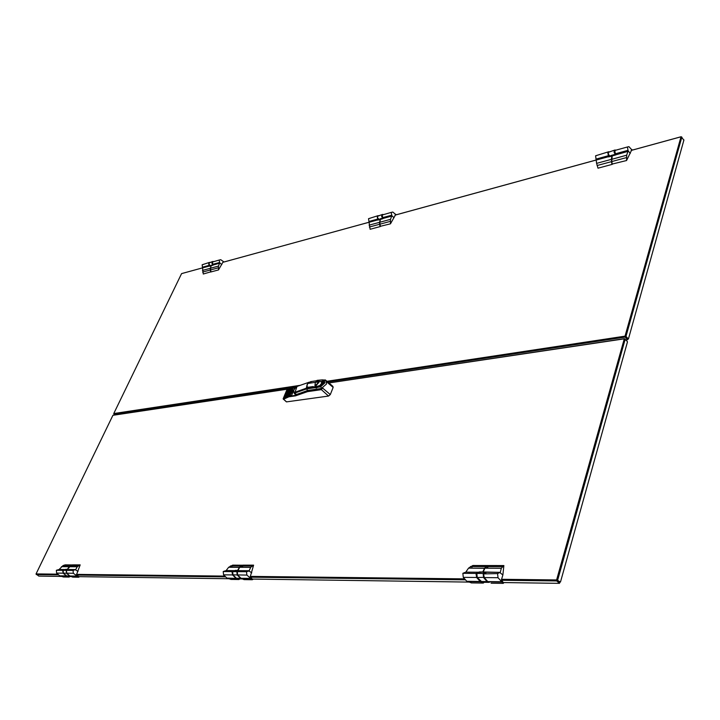 <?xml version="1.0" encoding="UTF-8"?>
<svg xmlns="http://www.w3.org/2000/svg" width="720" height="720" viewBox="0 0 720 720"><rect width="100%" height="100%" fill="white"/><g stroke="black" fill="none" stroke-linecap="round" stroke-linejoin="round"><path stroke-width="1.08" d="M63.153 572.94L63.063 570.447M66.492 572.976L66.402 570.465M67.689 569.754L68.769 570.384M63.936 569.817L65.565 570.366M65.727 569.619L67.41 569.556L70.677 565.614M67.572 569.556L69.363 566.694L72.702 564.867L80.181 564.885L77.247 566.721L75.735 569.583L69.21 569.493M476.811 576.702L476.775 573.606M477.405 577.683L476.361 573.957L477.315 572.661M484.11 577.422L483.444 573.615L484.245 572.706M484.344 577.755L483.444 573.615M483.759 576.81L483.57 574.02M484.893 572.598L486.018 573.489M477.594 572.661L479.367 573.444M479.358 572.364L483.03 572.049M233.1 571.068L232.29 572.049L232.542 574.938L232.038 571.959L234.342 570.87L232.209 571.599L223.227 571.536L223.551 574.839L226.944 578.097L231.156 579.429M233.541 570.798L232.65 571.608L232.974 574.938L236.385 578.223L240.606 578.277L237.186 574.983L232.749 574.776L235.944 578.214L232.542 574.938L223.551 574.839M237.753 571.095L237.105 571.761L237.186 574.983L236.862 571.635L237.798 570.6M237.609 574.992L241.056 578.574L236.781 578.493M239.652 571.662L238.527 570.915M233.46 570.987L235.188 571.626M64.746 565.56L64.071 566.676M62.343 569.502L61.839 570.339M72.531 564.93L65.169 564.858L63.054 565.56L59.103 569.475L65.529 569.511L59.103 569.475M72.207 565.578L71.676 566.703L72.207 565.578M70.326 569.547L69.93 570.393M72.369 565.578L71.838 566.703M70.488 569.556L70.092 570.393M80.181 564.885L76.617 574.38L224.856 576.099M232.245 565.956L231.498 567.27M229.617 570.591L229.05 571.581M242.955 565.236L232.713 565.128L228.681 567.252L226.125 570.573L235.053 570.627L226.125 570.573M242.631 565.974L242.073 567.306M240.507 571.176L240.732 570.663M242.838 565.974L242.298 567.306M240.93 570.672L240.633 571.41M240.084 570.69L237.825 570.438L239.688 567.297L243.171 565.146L253.602 565.155L250.344 576.387L464.652 578.871M472.32 566.514L471.51 568.116M469.458 572.166L468.846 573.363M479.187 571.941L482.796 571.959L484.569 568.161L488.025 565.533L472.833 565.506L468.558 568.107L465.786 572.139L479.052 572.22L465.786 572.139M487.701 566.55L487.197 568.17L487.71 566.55M488.025 566.55L487.53 568.17M503.874 565.56L501.309 568.215L500.31 572.364L483.129 571.968L484.902 568.161L488.34 565.533L503.874 565.56L502.875 574.992L501.57 579.294L556.605 579.933L556.731 580.95L559.557 583.344L556.605 579.933L624.312 338.733L627.309 341.388L627.318 342.45M39.879 576.108L38.79 576.09L36.045 573.975M69.174 569.547L75.735 569.583L73.062 570.42L73.323 573.273L78.687 577.215L79.128 576.963L76.41 574.83L76.617 574.38M486.63 572.274L500.301 572.364L497.565 573.579L498.015 577.71L503.235 583.371L503.622 583.011L501.372 579.942L501.57 579.294M503.343 582.561L559.557 583.344M253.602 565.155L250.695 567.333L249.039 571.005L246.519 571.707L246.852 575.082L252.342 579.735L252.783 579.438L250.128 576.918L250.344 576.387M559.044 582.354L560.475 582.039L557.244 580.185L560.079 582.255M625.221 339.102L557.649 580.194L556.605 579.933M501.777 580.275L556.731 580.95L556.857 580.5M112.842 415.467L113.463 415.161M624.681 338.769L328.905 382.959M559.53 582.138L558.774 582.129M240.138 570.663L249.3 570.726L237.834 570.672L239.778 567.153M240.741 571.671L240.345 570.915M239.472 579.159L238.95 579.537L239.076 578.889M225.351 570.807L223.227 571.536M235.188 570.393L237.618 570.411L239.472 567.297L242.964 565.146L241.029 566.028M250.83 577.404L250.272 578.403L241.038 578.286L237.627 574.992L237.123 571.995L239.427 570.906M249.039 571.005L251.748 572.868M483.102 572.283L484.884 568.197L483.066 571.977M485.658 567.054L484.821 568.206M483.849 582.624L483.273 583.083L483.849 582.624L483.444 582.291M464.994 572.427L462.852 573.318L463.284 577.35L466.83 581.301L471.591 582.912M470.412 566.514L486.036 566.55L484.569 568.161L468.531 568.134L484.785 568.278M502.101 580.536L501.57 581.769L487.782 581.58L484.227 577.566L498.015 577.71M500.085 572.706L502.875 574.992M69.75 570.393L69.39 569.754M69.552 576.747L69.084 577.071L69.183 576.522M58.383 569.682L56.358 570.294L56.619 573.102L59.787 575.856L63.531 576.99M61.452 566.667L69.201 566.694L72.549 564.876L70.614 565.578L63.054 565.56M77.067 575.235L76.518 576.081L69.912 576L66.726 573.201L66.294 570.672L68.499 569.745M75.474 569.826L78.012 571.401M68.346 569.898L68.904 570.384M477.126 572.778L477.441 572.22M615.654 150.237L615.177 150.102M614.979 150.147L614.403 152.424L615.465 154.269M614.709 150.741L615.519 155.007L612.198 155.889L611.559 159.327M609.966 156.231L608.301 154.098L608.382 152.415L608.058 154.179L609.588 156.15M608.31 154.107L609.264 155.871M608.796 151.722L607.815 152.532L608.58 156.906L612.108 156.015M212.346 262.071L212.148 263.34L212.922 264.51M208.971 262.998L208.764 264.276L209.808 265.572M213.003 265.104L211.167 265.77L210.456 268.308L210.888 271.953L218.493 269.937L222.849 262.323L369.234 222.183M210.843 271.827L203.274 274.014L202.158 264.771L209.547 262.377L208.674 263.052L209.259 266.247L211.167 265.77M382.122 215.064L381.897 216.54L382.797 217.971M382.482 217.422L382.032 215.712M377.622 216.306L377.379 217.782L378.684 219.375M379.242 215.721L377.703 216.144L377.568 217.719L377.496 216.99M377.937 218.646L377.559 217.737M377.892 220.068L380.25 219.429L379.575 222.318L380.106 226.602L370.125 229.284L368.523 218.691L378.162 215.64L377.226 216.378L377.892 220.068L380.421 219.438L379.764 222.273M631.53 150.318L626.553 160.533L626.688 155.187L628.137 150.813L627.399 146.988L628.929 146.655L632.142 150.147M612.162 164.07L626.553 160.533M608.58 156.906L611.892 156.006L611.343 159.363L612 164.43L598.005 168.183L596.601 163.368L595.593 155.79L597.069 155.385M395.415 215.01L390.465 223.83L390.501 219.348L391.842 215.622L391.185 212.409L392.805 212.049L396.135 214.812M380.232 226.332L390.465 223.83M681.399 136.809L683.847 140.256M626.031 339.984L627.669 339.39L625.257 336.735M115.038 414.945L113.742 413.667M181.476 273.825L182.025 273.51M625.266 336.411L625.986 336.375L625.041 336.15L681.003 136.791L631.143 150.453M681.84 137.106L625.986 336.375L628.407 339.03L683.946 139.905M625.599 336.429L628.02 339.084M327.699 381.933L625.149 337.095L627.57 339.75M626.382 337.293L628.011 339.102M626.373 337.329L627.588 339.147L628.407 339.03M368.523 218.691L370.053 218.259M380.106 226.602L379.593 224.271L380.268 226.53M391.842 215.622L393.966 217.755M395.82 214.902L395.937 214.416M202.158 264.771L203.679 264.348M218.493 269.937L218.475 266.076L219.717 262.836L219.132 260.064L220.734 259.695L224.001 261.981M210.753 272.016L210.294 270L210.888 271.953M219.717 262.836L221.769 264.618M223.254 262.188L369.234 222.21M615.519 155.007L612.198 155.916L611.721 161.577L611.343 159.363L596.601 163.368M612 164.43L611.415 161.658L597.069 165.537M628.137 150.813L630.243 153.45M631.908 150.21L632.007 149.643M294.174 393.219L295.587 394.785L307.584 390.627L321.525 388.431M296.352 386.811L292.473 387.387L288.765 396.315L295.326 395.37L295.587 394.785L295.524 395.847L288.882 396.801L283.401 399.303L283.23 398.835L286.272 401.643M287.469 396.9L287.19 397.575M284.805 395.046L290.367 392.256L284.607 395.19L284.355 396.144M289.404 394.578L283.869 397.305M289.863 393.471L284.328 396.207M290.313 392.373L284.778 395.109M284.301 395.928L289.908 393.354L284.157 396.288L283.896 397.242M283.842 397.026L289.449 394.461L283.698 397.377L283.437 398.331M295.677 391.977L295.407 392.85M321.399 388.521L307.665 390.456L296.667 394.461M288.945 395.676L283.41 398.403M283.392 398.124L288.846 395.919L283.239 398.475M283.185 398.61L288.72 396.324L288.882 396.801L292.428 387.405L286.929 389.961L286.623 390.69M325.602 380.151L332.865 386.334L333.153 387.405L330.309 394.569L328.527 396.054L286.56 401.877M292.941 390.51L292.761 391.077M293.076 390.996L293.193 390.474M292.833 390.42L292.392 391.023M292.653 391.896L291.789 392.022L292.743 391.68M292.77 391.995L291.789 392.022M292.023 393.12L291.438 392.895L292.293 392.769L292.005 393.453L292.158 392.985M292.005 393.453L291.348 393.102M291.888 393.363L291.195 393.462M291.492 392.742L292.446 392.4M291.933 392.454L292.5 392.256M291.51 391.527L293.04 390.969L292.806 391.536L291.51 391.527M292.806 391.536L291.429 391.734M292.923 391.635L292.95 391.176M293.814 390.06L292.446 390.456L292.68 389.871L293.742 389.997M292.86 390.447L293.391 390.114M294.66 388.008L292.914 388.278L291.564 391.518M291.465 391.77L289.998 395.298M294.705 387.891L292.797 388.179L289.836 395.316L291.753 395.046L294.705 387.891M292.14 387.981L286.677 390.555M286.578 390.474L292.185 387.864L286.425 390.825L286.173 391.779M291.681 389.079L286.146 391.833M286.119 391.563L291.735 388.962L285.975 391.914L285.714 392.868M291.231 390.177L285.75 392.778M285.669 392.652L291.276 390.06L285.516 393.003L285.264 393.957M285.21 393.741L290.673 391.518L285.066 394.101L284.76 394.839M290.772 391.275L285.237 394.02M295.299 392.112L295.164 392.931M296.532 394.353L295.623 393.966L295.956 394.704M295.74 394.587L294.804 393.939M324.342 380.043L325.926 380.745L326.484 384.039L321.345 388.458M306.81 386.253L306.315 388.26L306.801 386.163M297.504 386.271L297.009 386.442C293.706 389.304 292.887 391.284 294.561 392.373L306.324 388.215L306.81 386.208M295.623 393.966L293.562 392.031M307.665 390.456L306.504 388.935L307.674 390.456M316.737 387.738L320.22 386.172M322.101 379.899L323.28 379.917C324.225 381.951 323.118 383.976 319.959 385.983L316.035 387.675L314.541 387.261L319.824 385.551L323.28 381.123L322.101 379.899L317.052 380.358M322.443 382.131L321.822 382.887M321.39 382.392L322.407 382.23L321.633 382.473M318.087 380.646L318.816 380.691L319.248 381.735L315.945 385.929L315.153 385.821L315.279 382.338L318.087 380.646M319.032 380.826L318.132 380.682L315.324 382.374L314.928 385.677M318.015 382.257L317.781 381.339L317.943 382.581L318.51 382.59L318.276 381.294M317.943 382.68L318.033 381.852L317.961 382.68L318.447 382.554L318.042 381.141M316.323 384.813L317.754 383.148M321.525 379.98L315.477 380.898M313.29 387.198L307.647 387.549C306.675 387.855 306.693 386.496 307.701 383.49C306.387 385.713 306.621 386.964 308.412 387.252L312.894 386.586L314.541 386.964M315.18 380.952L310.698 381.645L307.701 383.49L315.279 382.338M314.82 387.504L314.343 386.802L317.574 386.73M316.242 384.786L317.7 383.157L316.368 384.822M318.267 383.193L317.781 383.139M317.475 381.177L318.06 381.006M322.389 382.257L321.912 382.833M323.955 381.357L320.985 385.884M319.824 385.551L320.184 386.172C323.172 384.228 324.315 382.221 323.604 380.151M323.28 379.917L323.28 381.123L319.248 381.735M318.96 386.379L317.583 387.09L317.088 386.577M315.288 387.711L316.593 387.963M318.933 385.686L319.329 386.298M316.818 387.567L317.592 387.099M316.26 388.017L315.567 387.774M307.116 386.892L308.772 387.864L313.263 387.198L312.894 386.586M311.247 381.798L308.268 383.4M63.243 573.048L62.649 570.636L64.845 569.727L62.82 570.339L56.358 570.294M66.69 573.174L73.323 573.273M65.655 569.322L67.401 569.331L69.183 566.712L61.425 566.685M477.729 572.436L476.856 573.426L477.234 577.485L482.265 582.282L488.556 582.363L487.125 581.571L483.849 577.368L477.288 577.494L480.843 581.49L487.125 581.571L483.579 577.557L483.138 573.471L484.011 572.481L485.37 572.643M480.465 581.292L476.64 577.485L476.046 573.849L478.341 572.526M483.156 572.292L486.531 572.31M237.564 574.929L246.852 575.082M289.197 388.908L112.923 415.305L36.063 573.912L57.834 574.164M36.261 574.56L58.608 574.83M78.759 576.648L228.663 578.736M76.779 575.055L225.684 576.882M39.618 576.108L61.308 576.405M252.432 579.069L468.783 582.084M250.524 577.188L465.516 579.834M560.475 582.039L627.435 342.009M235.332 570.663L237.798 570.474M251.865 566.001L241.101 566.001M228.663 567.279L239.634 567.387M236.16 578.061L237.771 578.871L241.992 578.934L241.209 578.439M240.975 578.223L237.6 574.983L237.294 571.644L246.519 571.707M241.416 578.547L243.99 579.591M244.296 579.618L241.47 578.565L250.56 578.691M244.044 579.609L252.342 579.735M236.538 578.367L226.944 578.097M230.85 579.42L238.95 579.537L236.376 578.502L227.52 578.376M237.933 578.871L239.121 579.357M237.843 570.411L239.688 567.297L250.686 567.36M237.771 570.825L236.862 571.635L232.65 571.608L232.911 574.875M228.681 567.252L239.472 567.297L240.948 565.974L230.427 565.947M232.947 574.938L236.322 578.16M238.572 578.88L237.726 578.853M502.29 566.586L486.225 566.613M488.043 565.542L486.171 566.64M487.665 581.445L484.173 577.557L483.606 573.912L485.919 572.571M487.404 581.382L487.602 581.931L481.203 581.787M488.106 581.868L501.786 582.111M491.103 583.2L503.235 583.371M471.249 582.912L483.273 583.083L480.645 581.823L467.487 581.643M480.726 581.355L483.498 582.858M466.83 581.301L480.195 581.481L476.64 577.485L463.284 577.35M485.451 572.67L484.047 572.481L483.138 573.471L476.856 573.426L477.171 577.35M501.309 568.215L484.884 568.197L501.3 568.251M488.763 582.201L489.222 582.426M483.03 582.291L482.166 582.228M482.265 582.282L483.075 582.291M78.453 565.596L70.74 565.587M63.981 569.664L63.126 570.348L63.369 573.165L66.546 575.946L69.597 575.991L66.411 573.201L63.387 573.165L66.978 576.198L70.911 576.549L67.86 576.504M69.867 575.964L76.824 576.324M73.062 570.42L66.465 570.366L66.708 573.201L69.894 575.991L72.72 577.125L78.687 577.215M72.972 577.125L70.299 576.234M66.762 576.099L63.072 573.165L56.619 573.102M63.252 576.99L69.084 577.071L66.663 576.189L60.291 576.099M68.103 576.504L69.219 576.918M66.42 575.829L59.787 575.856M66.582 573.075L66.15 570.366L67.005 569.682L66.15 570.366L63.126 570.348L63.351 573.138M77.247 566.721L69.345 566.721L77.238 566.748M66.978 576.198L66.528 575.919M609.921 151.83L608.454 152.235L608.373 154.071C609.12 156.231 609.93 156.726 610.821 155.556L615.114 154.377M615.528 154.62L614.133 152.487L614.205 150.642L615.141 149.967M616.266 150.066L614.754 150.606L615.339 153.801L627.939 150.345M611.901 155.961L608.634 156.861M210.564 262.44L209.043 262.863L209.376 265.212L210.645 265.68L212.877 264.708M213.012 264.771L211.95 263.385L212.112 262.008L212.94 261.432L209.043 262.863L208.854 264.24L210.375 265.707M213.957 261.495L212.382 262.026L213.021 265.041L219.672 263.214M212.787 264.303L219.537 262.512M212.967 265.23L211.194 265.716L210.474 268.254L218.475 266.076M212.958 265.203L209.295 266.211M377.568 217.719C378.27 219.519 379.107 219.897 380.07 218.853L382.644 218.142M382.878 218.268L381.672 216.585L381.807 215.01L382.689 214.38L377.703 216.144L377.523 217.728L379.134 219.474M383.769 214.47L382.176 215.01L382.896 218.502L391.788 216.063M382.626 217.62L391.653 215.244M382.842 218.718L380.475 219.366L379.755 222.336M380.61 219.294L377.937 220.032M596.43 159.966L395.01 215.154M181.593 273.6L202.788 267.795L181.575 273.627L113.769 413.55L300.078 385.344M326.925 381.276L625.041 336.15M113.949 414.153L296.649 386.613M369.063 225.171L379.575 222.318L379.593 224.271L369.351 227.034M390.222 221.4L379.773 224.226L379.782 222.264L380.322 226.548M382.059 215.019L382.833 218.7M368.973 221.463L377.739 219.06L377.946 219.861L369.234 222.246M382.905 218.421L382.734 217.746M380.457 219.366L379.782 222.264L390.501 219.348M380.961 219.204L380.232 218.808L380.997 219.195M209.259 266.247L211.032 265.761L210.447 268.308M202.428 270.441L210.312 268.299L210.294 270L202.617 272.07M212.958 265.221L212.382 262.008M202.554 267.174L209.133 265.365L209.313 266.058L202.788 267.84M218.241 267.849L210.456 269.955L210.915 271.971M211.518 265.086L212.229 265.401L211.491 265.095M626.688 155.187L611.55 159.372M612.207 164.313L611.613 159.291L612.207 155.88L628.074 151.335M596.124 159.084L608.4 155.709L608.616 156.663L596.43 160.002M615.519 154.773L615.294 153.81M626.364 157.626L611.721 161.577L612.288 164.349M611.001 155.502L611.721 156.015M322.866 388.026L320.994 389.7L307.494 391.653L307.557 390.636L295.344 395.37L295.443 395.865M307.584 390.627L307.314 391.275L295.344 395.469L295.569 394.785M295.524 395.847L307.494 391.653L307.377 391.158L320.877 389.187L322.101 388.323M322.659 388.116L330.309 394.569M328.527 396.054L320.877 389.187M325.188 380.421L324.567 380.016L325.377 379.962L325.719 380.655M324.279 380.016L325.377 379.962M292.833 387.288L296.442 386.748M326.808 382.005L333.153 387.405M323.568 380.052L324.315 380.025L324.81 382.959L320.535 386.865L317.223 387.351M323.568 380.115C324.945 382.239 323.892 384.246 320.409 386.127M315.135 387.666L306.513 388.935L294.786 393.066L297.009 386.442L309.366 382.131M320.355 386.136L321.687 388.413M308.565 387.882L294.561 392.418L294.102 393.129L295.353 394.56M308.772 387.864L308.412 387.252M462.852 573.318L476.208 573.417L478.395 572.535M36.054 573.912L112.914 415.305M112.95 415.26L289.341 388.836M328.851 382.923L624.33 338.67M239.688 567.297L250.695 567.333M236.349 578.214L238.545 578.88M483.606 573.912L497.565 573.579M627.399 146.988L614.808 150.471L615.501 154.989M595.593 155.79L608.805 151.713M631.161 150.417L681.012 136.755M395.019 215.118L596.421 159.93M113.76 413.55L181.566 273.636M382.167 215.01L391.185 212.409M210.465 268.254L211.041 265.725M212.373 262.026L219.132 260.064M608.301 154.098L608.454 152.235L615.15 149.958M610.947 155.52L611.667 156.033M286.407 401.859L283.212 398.979L288.702 396.477M296.397 386.775L292.491 387.36L288.765 396.315M323.514 380.061L324.315 380.025M322.452 382.068L321.759 382.905M316.332 384.741L315.837 385.155M319.248 381.78L318.573 381.879M318.024 381.96L315.324 382.374M320.445 386.118C321.831 385.749 322.992 384.201 323.937 381.483"/></g></svg>
